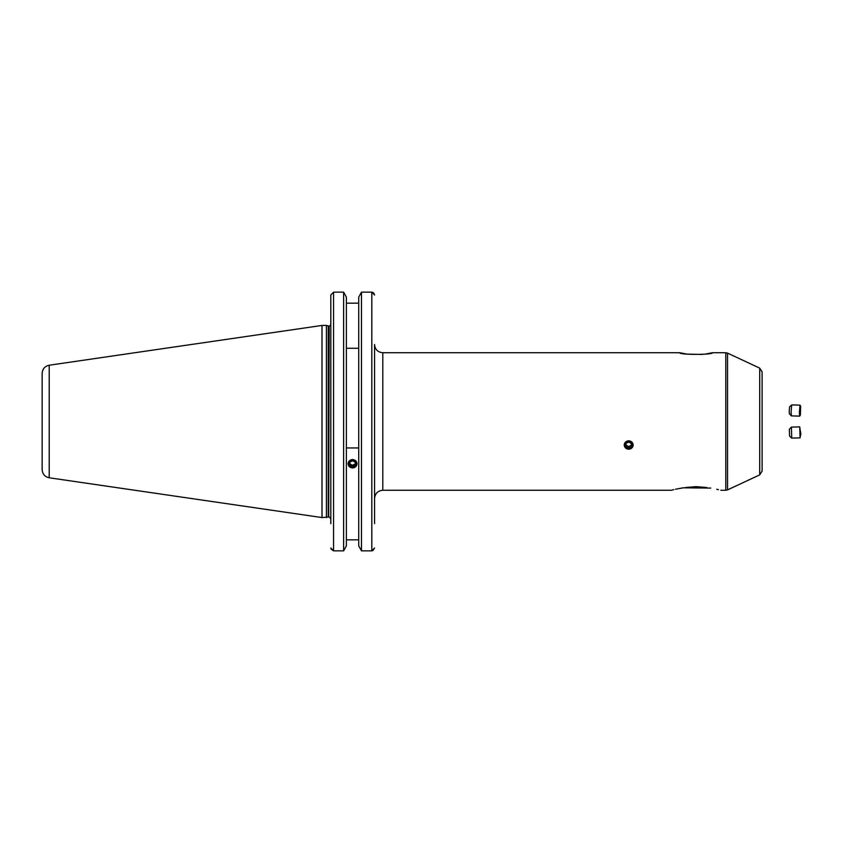 <?xml version="1.0" encoding="UTF-8"?>
<svg xmlns="http://www.w3.org/2000/svg" width="843" height="843" viewBox="0 0 843 843"><rect width="100%" height="100%" fill="white"/><g stroke="black" fill="none" stroke-linecap="round" stroke-linejoin="round"><path stroke-width="1.26" d="M624.537 446.442A4.426 4.162 180 0 0 630.216 448.929A4.426 4.162 180 0 0 632.861 443.597A4.426 4.162 180 0 0 627.181 441.11A4.426 4.162 180 0 0 624.537 446.442M628.151 447.96L631.133 446.938L631.681 443.998L629.257 442.08L626.265 443.102L625.717 446.042L628.151 447.96L628.151 446.548L625.949 444.809M628.151 446.548L631.133 445.526L631.46 443.818M631.133 445.526L631.133 446.938M800.081 412.227L800.386 415.041L800.65 406.273L800.081 412.227M800.65 406.273L800.007 405.135L799.364 412.585L799.68 416.136L800.386 415.041M800.007 405.135L791.682 404.903L791.082 412.332L791.398 415.884L799.68 416.136M791.682 404.903L789.585 406.895L789.206 411.542L789.375 413.755L791.356 415.862M800.334 413.787L800.597 407.517L800.334 413.787M356.568 461.996A4.426 4.162 180 0 0 350.688 459.962A4.426 4.162 180 0 0 348.528 465.484A4.426 4.162 180 0 0 354.408 467.517A4.426 4.162 180 0 0 356.568 461.996M352.838 460.763L349.95 462.017L349.666 464.988L352.258 466.716L355.145 465.462L355.43 462.491L352.838 460.763M355.145 465.462L355.303 462.407M355.145 464.05L352.258 465.304L352.258 466.716M352.258 465.304L349.792 463.661M628.699 440.699L624.168 445.02L628.699 449.235L633.241 445.02L628.699 440.699M762.104 433.481L762.104 449.003L762.104 433.481M374.555 498.519L374.555 344.481C375.04 349.497 377.79 352.248 382.806 352.732L382.806 490.268C377.79 490.752 375.04 493.503 374.555 498.519M705.212 354.113L712.367 352.732C713.547 354.903 678.636 354.903 679.816 352.732L686.971 354.113L702.367 354.439M706.74 487.517C724.948 490.858 724.948 490.858 706.74 487.517L696.086 486.643L685.433 487.517C667.235 490.858 667.235 490.858 685.433 487.517M762.104 371.868L762.104 471.132L759.722 474.872L759.722 368.128L762.104 371.868M352.543 467.97L348.011 463.734L352.543 459.446L357.084 463.734L352.543 467.97M326.42 517.56L326.42 325.44L322.015 325.44L322.015 517.56L328.264 517.065L328.264 325.935L326.42 325.44M49.21 365.219L49.21 477.781C44.848 476.801 42.487 474.072 42.15 469.614L42.15 373.386C42.487 368.928 44.848 366.199 49.21 365.219L322.015 325.44M374.555 523.682L374.555 404.998M372.869 292.384L371.805 292.152L374.555 295.008L373.765 293.006M358.718 545.874L361.478 550.848L358.718 545.874L358.718 297.126L361.478 292.152L358.718 297.126M361.478 550.848L371.805 550.848L361.478 550.848L361.478 292.152L371.805 292.152L371.805 550.848L374.555 547.992L372.88 550.616M346.378 297.126L343.617 292.152L346.378 297.126L346.378 545.874L343.617 550.848L343.617 292.152L333.565 292.152L330.814 295.008L330.814 323.86M382.806 490.268L671.334 490.268L673.736 489.657M675.422 489.256L683.22 487.812L710.733 488.086M716.761 489.267L718.436 489.657M762.104 421.5L762.104 427.717L762.104 421.5M358.718 348.264L346.378 348.264M346.378 303.164L358.718 303.164M358.718 447.949L346.378 447.949M346.378 539.836L358.718 539.836L346.378 539.836M330.814 523.682L330.814 295.008M330.814 547.992L333.565 550.848L343.617 550.848L346.378 545.874M343.617 550.848L333.565 550.848L331.014 549.046M789.375 429.245L791.398 427.116L799.68 426.864L800.85 433.913L800.007 437.865L791.682 438.097L789.585 436.105L789.375 429.245L789.585 436.105M799.744 426.916L800.07 437.802M791.398 427.116L791.725 438.107M720.839 490.268L725.791 490.268L725.791 352.732L727.541 353.122L727.541 489.878L759.722 474.872M329.17 325.988L328.686 517.012L329.17 325.988C329.444 326.452 330.003 325.904 330.814 324.334M333.565 550.848L333.565 292.152M759.722 368.128L727.541 353.122M49.21 477.781L322.015 517.56M725.791 352.732L712.367 352.732M679.816 352.732L382.806 352.732M329.17 517.012L330.814 518.666M725.791 490.268L727.541 489.878"/></g></svg>
